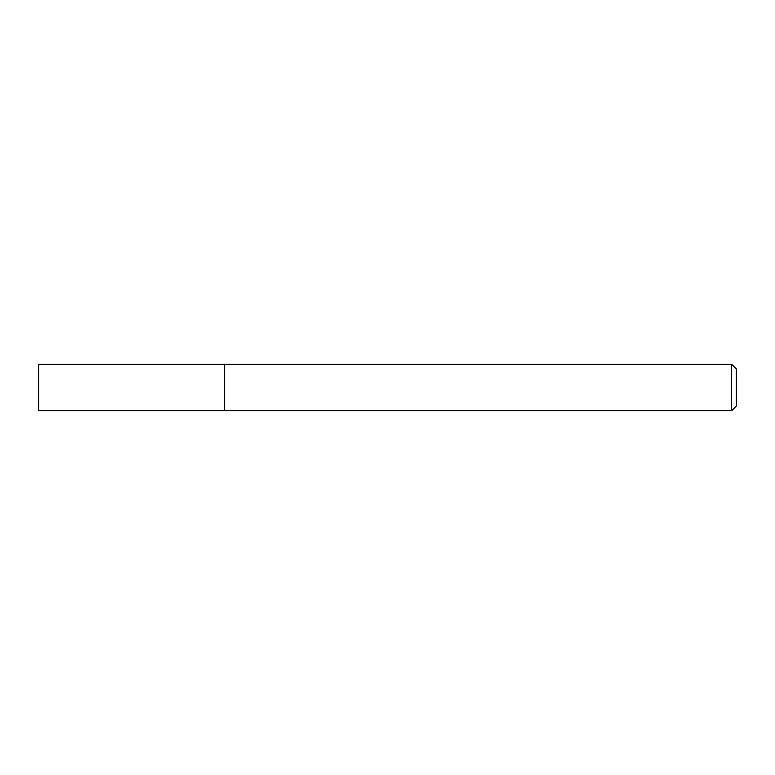 <?xml version="1.0" encoding="UTF-8"?>
<svg xmlns="http://www.w3.org/2000/svg" width="775" height="775" viewBox="0 0 775 775"><rect width="100%" height="100%" fill="white"/><g stroke="black" fill="none" stroke-linecap="round" stroke-linejoin="round"><path stroke-width="1.16" d="M224.75 410.75L224.75 364.25L38.75 364.25L38.75 410.75L224.75 410.75L224.75 364.25L731.6 364.25L731.6 410.75L224.75 410.75M731.6 364.25L736.25 368.9L736.25 406.1L731.6 410.75"/></g></svg>
